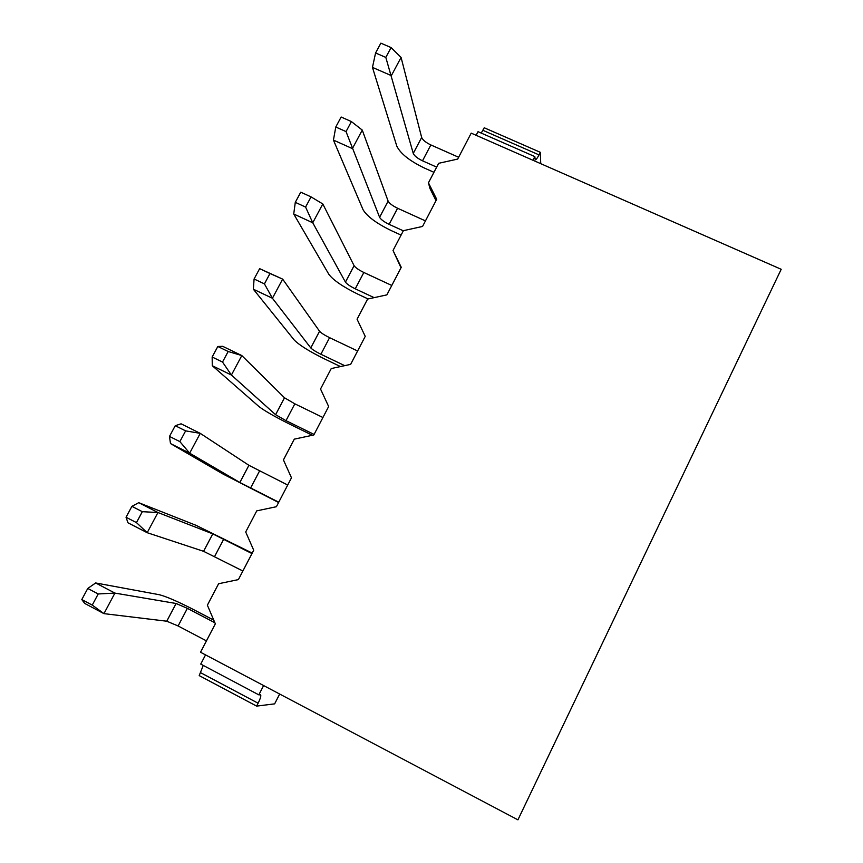<?xml version="1.0" encoding="UTF-8"?>
<svg xmlns="http://www.w3.org/2000/svg" width="863" height="863" viewBox="0 0 863 863"><rect width="100%" height="100%" fill="white"/><g stroke="black" fill="none" stroke-linecap="round" stroke-linejoin="round"><path stroke-width="1.29" d="M433.949 172.309L424.456 168.069C409.623 160.906 400.4 153.582 396.786 146.074L372.46 67.39L391.36 75.631L401.079 57.443L421.662 137.465C422.762 140.022 425.826 142.514 430.853 144.941L458.631 157.26M391.079 47.573L385.815 57.411L375.578 52.967L380.853 43.15L391.079 47.573L401.079 57.443M385.815 57.411L413.258 153.409C414.402 155.912 417.487 158.371 422.514 160.809L436.667 167.12M375.578 52.967L372.46 67.39M401.09 235.092L391.565 230.745C376.646 223.485 367.153 216.494 363.086 209.763L333.431 140.086L352.384 148.587L362.266 130.086L388.123 201.111C389.386 203.409 392.536 205.782 397.584 208.242L425.448 220.896M351.403 121.586L346.041 131.597L335.783 127.012L341.144 117.023L351.403 121.586L362.266 130.086M346.041 131.597L379.601 217.293C380.896 219.526 384.067 221.877 389.127 224.348L403.323 230.82M335.783 127.012L333.431 140.086M368.102 298.954L358.199 294.326C343.204 286.969 333.431 280.324 328.879 274.38L293.733 214.013L312.751 222.773L322.805 203.959L354.1 265.696C355.513 267.724 358.76 269.99 363.841 272.481L391.78 285.459M311.047 196.893L305.588 207.077L295.286 202.341L300.756 192.179L311.047 196.893L322.805 203.959M305.588 207.077L312.751 222.773L345.437 282.115C346.894 284.078 350.173 286.311 355.254 288.814L374.143 297.649M295.286 202.341L293.733 214.013M340.475 366.559L324.348 358.835C309.267 351.37 299.213 345.081 294.175 339.968L253.355 289.213L272.428 298.253L282.654 279.116L319.558 331.241C321.133 332.999 324.477 335.146 329.59 337.67L357.606 350.993M264.423 283.884L254.089 278.997L259.644 268.663L282.654 279.116L269.968 273.517L264.423 283.884L272.428 298.253L310.777 347.918C312.395 349.601 315.761 351.705 320.885 354.251L344.715 365.653M259.644 268.663L269.968 273.517M254.089 278.997L253.355 289.213M312.395 435.286L290 424.305C274.833 416.732 264.477 410.81 258.932 406.538L212.276 365.718L231.403 375.038L241.813 355.567L284.499 397.778L294.833 403.83L322.924 417.509M222.525 362.05L212.158 357.012L217.821 346.484L222.697 346.322L241.813 355.567L228.177 351.5L222.525 362.05L231.403 375.038L275.588 414.693L285.987 420.659L314.1 434.423M217.821 346.484L228.177 351.5M212.158 357.012L212.276 365.718M278.598 502.514L223.172 474.121L170.486 443.56L189.666 453.172L200.248 433.355L248.911 465.308L287.713 485.028M179.871 441.608L169.482 436.419L175.243 425.707L181.09 423.819L200.248 433.355L185.631 430.874L179.871 441.608L189.666 453.172L239.86 482.493L278.76 502.201M175.243 425.707L185.631 430.874M169.482 436.419L170.486 443.56M138.738 502.687L131.899 506.344L142.319 511.683L157.961 512.525L138.738 502.687L196.063 525.34L252.223 553.086M142.319 511.683L136.462 522.611L147.185 532.698L157.961 512.525L212.783 533.884L251.974 553.571M136.462 522.611L126.041 517.25L127.951 522.784L147.185 532.698L203.592 551.317L242.881 571.004M126.041 517.25L131.899 506.344M95.642 582.957L87.767 588.458L98.209 593.96L114.919 593.097L95.642 582.957L159.331 594.726C166.343 596.538 177.541 601.382 192.945 609.267L213.765 620.152M98.209 593.96L92.255 605.092L103.948 613.636L114.919 593.097L176.106 603.496L187.368 608.361L214.876 622.752M92.255 605.092L81.802 599.558L84.66 603.41L103.948 613.636L166.764 621.209L178.112 625.966L206.451 640.875M81.802 599.558L87.767 588.458M263.603 685.556L258.824 694.855L260.583 694.78C261.262 695.675 260.443 698.48 258.102 703.216L256.624 706.107L199.202 675.6L203.247 665.416M258.824 694.855L200.745 664.089L205.534 654.898M393.032 250.475L403.409 230.658L422.557 226.451L436.71 199.31L428.447 182.816L438.663 163.301L457.681 159.083L471.209 133.139L781.198 269.288L517.929 819.85L200.518 652.245L215.34 623.82L207.379 605.19L218.609 583.733L238.393 579.602L253.711 550.227L245.707 531.975L256.753 510.864L276.408 506.71L291.478 477.8L283.42 459.914L294.294 439.148L313.808 434.974L328.652 406.527L320.529 389.008L331.241 368.555L350.626 364.38L365.232 336.365L357.066 319.202L367.606 299.062L386.872 294.876L401.252 267.303L393.032 250.475L401.004 267.767M476.128 135.297L478.005 131.672L534.812 156.591L532.946 160.248M481.241 133.096L484.229 127.767L540.346 152.33L539.03 154.898C537.304 158.199 536.042 159.828 535.265 159.795L534.812 156.591M540.745 163.679L540.346 152.33M256.624 706.107L274.639 703.863L279.655 694.035M428.447 182.816L430.001 188.587L436.02 200.626M413.258 153.409L421.662 137.465M422.514 160.809L430.853 144.941M379.601 217.293L388.123 201.111M389.127 224.348L397.584 208.242M345.437 282.115L354.1 265.696M355.254 288.814L363.841 272.481M310.777 347.918L319.558 331.241M320.885 354.251L329.59 337.67M275.588 414.693L284.499 397.778M285.987 420.659L294.833 403.83M239.86 482.493L248.911 465.308M250.572 488.059L259.547 470.982M203.592 551.317L212.783 533.884M214.617 556.495L223.733 539.148M166.764 621.209L176.106 603.496M178.112 625.966L187.368 608.361M258.102 703.216L200.691 672.73M539.03 154.898L482.902 130.302"/></g></svg>
